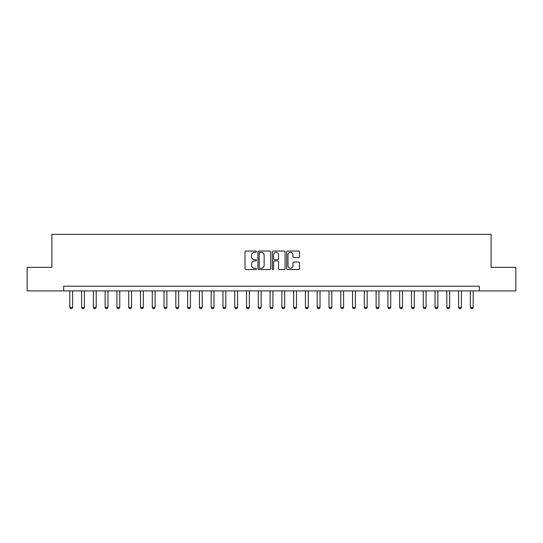 <?xml version="1.0" encoding="UTF-8"?>
<svg xmlns="http://www.w3.org/2000/svg" width="543" height="543" viewBox="0 0 543 543"><rect width="100%" height="100%" fill="white"/><g stroke="black" fill="none" stroke-linecap="round" stroke-linejoin="round"><path stroke-width="0.81" d="M256.418 251.68A0.645 0.645 0 0 0 255.773 251.036L245.945 251.036A0.923 0.923 0 0 0 245.015 251.959L245.015 268.609A0.923 0.923 0 0 0 245.945 269.538L255.773 269.538A0.645 0.645 0 0 0 256.418 268.887A0.645 0.645 0 0 0 255.773 268.242L254.497 268.242A2.959 2.959 0 0 1 251.538 265.283L251.538 263.891A2.959 2.959 0 0 1 254.497 260.932L255.773 260.932A0.645 0.645 0 0 0 256.418 260.287A0.645 0.645 0 0 0 255.773 259.635L254.497 259.635A2.959 2.959 0 0 1 251.538 256.676L251.538 255.291A2.959 2.959 0 0 1 254.497 252.325L255.773 252.325A0.645 0.645 0 0 0 256.418 251.68M298.535 257.552A0.923 0.923 0 0 0 299.464 256.629L299.464 251.959A0.923 0.923 0 0 0 298.535 251.036L287.62 251.036A0.923 0.923 0 0 0 286.697 251.959L286.697 268.609A0.923 0.923 0 0 0 287.62 269.538L298.535 269.538A0.923 0.923 0 0 0 299.464 268.609L299.464 262.968A0.923 0.923 0 0 0 298.535 262.045L293.865 262.045A0.923 0.923 0 0 0 292.942 262.968L292.942 265.765A2.477 2.477 0 0 1 290.464 268.242A2.477 2.477 0 0 1 287.994 265.765L287.994 254.803A2.477 2.477 0 0 1 290.464 252.325A2.477 2.477 0 0 1 292.942 254.803L292.942 256.629A0.923 0.923 0 0 0 293.865 257.552L298.535 257.552M63.674 290.919L27.15 290.919L27.15 267.353L51.89 267.353L51.89 234.366L491.11 234.366L491.11 267.353L515.85 267.353L515.85 290.919L479.326 290.919L479.326 286.202L63.674 286.202L63.674 290.919L479.326 290.919M270.692 251.959A0.923 0.923 0 0 0 269.762 251.036L258.848 251.036A0.923 0.923 0 0 0 257.925 251.959L257.925 268.609A0.923 0.923 0 0 0 258.848 269.538L269.762 269.538A0.923 0.923 0 0 0 270.692 268.609L270.692 251.959M273.238 251.036L284.152 251.036A0.923 0.923 0 0 1 285.075 251.959L285.075 268.609A0.923 0.923 0 0 1 284.152 269.538L279.482 269.538A0.923 0.923 0 0 1 278.552 268.609L278.552 261.855A0.923 0.923 0 0 0 277.629 260.932L274.527 260.932A0.923 0.923 0 0 0 273.604 261.855L273.604 268.887A0.645 0.645 0 0 1 272.959 269.538A0.645 0.645 0 0 1 272.308 268.887L272.308 251.959A0.923 0.923 0 0 1 273.238 251.036M259.866 252.325A0.645 0.645 0 0 0 259.221 252.977L259.221 267.59A0.645 0.645 0 0 0 259.866 268.242L261.21 268.242A2.959 2.959 0 0 0 264.169 265.283L264.169 255.291A2.959 2.959 0 0 0 261.21 252.325L259.866 252.325M278.552 254.85A2.477 2.477 0 0 0 276.082 252.373A2.477 2.477 0 0 0 273.604 254.85L273.604 258.712A0.923 0.923 0 0 0 274.527 259.635L277.629 259.635A0.923 0.923 0 0 0 278.552 258.712L278.552 254.85M69.803 290.919L69.803 307.413L72.626 307.413L72.626 290.919M72.626 307.413L71.92 308.634L70.509 308.634L69.803 307.413M81.579 290.919L81.579 307.413L84.409 307.413L84.409 290.919M84.409 307.413L83.703 308.634L82.285 308.634L81.579 307.413M93.362 290.919L93.362 307.413L96.192 307.413L96.192 290.919M96.192 307.413L95.487 308.634L94.068 308.634L93.362 307.413M105.145 290.919L105.145 307.413L107.969 307.413L107.969 290.919M107.969 307.413L107.263 308.634L105.851 308.634L105.145 307.413M116.928 290.919L116.928 307.413L119.752 307.413L119.752 290.919M119.752 307.413L119.046 308.634L117.634 308.634L116.928 307.413M128.705 290.919L128.705 307.413L131.535 307.413L131.535 290.919M131.535 307.413L130.829 308.634L129.417 308.634L128.705 307.413M140.488 290.919L140.488 307.413L143.318 307.413L143.318 290.919M143.318 307.413L142.612 308.634L141.194 308.634L140.488 307.413M152.271 290.919L152.271 307.413L155.101 307.413L155.101 290.919M155.101 307.413L154.388 308.634L152.977 308.634L152.271 307.413M164.054 290.919L164.054 307.413L166.877 307.413L166.877 290.919M166.877 307.413L166.172 308.634L164.76 308.634L164.054 307.413M175.83 290.919L175.83 307.413L178.661 307.413L178.661 290.919M178.661 307.413L177.955 308.634L176.543 308.634L175.83 307.413M187.613 290.919L187.613 307.413L190.444 307.413L190.444 290.919M190.444 307.413L189.738 308.634L188.319 308.634L187.613 307.413M199.396 290.919L199.396 307.413L202.227 307.413L202.227 290.919M202.227 307.413L201.514 308.634L200.102 308.634L199.396 307.413M211.179 290.919L211.179 307.413L214.003 307.413L214.003 290.919M214.003 307.413L213.297 308.634L211.885 308.634L211.179 307.413M222.963 290.919L222.963 307.413L225.786 307.413L225.786 290.919M225.786 307.413L225.08 308.634L223.668 308.634L222.963 307.413M234.739 290.919L234.739 307.413L237.569 307.413L237.569 290.919M237.569 307.413L236.863 308.634L235.452 308.634L234.739 307.413M246.522 290.919L246.522 307.413L249.352 307.413L249.352 290.919M249.352 307.413L248.646 308.634L247.228 308.634L246.522 307.413M258.305 290.919L258.305 307.413L261.135 307.413L261.135 290.919M261.135 307.413L260.423 308.634L259.011 308.634L258.305 307.413M270.088 290.919L270.088 307.413L272.912 307.413L272.912 290.919M272.912 307.413L272.206 308.634L270.794 308.634L270.088 307.413M281.865 290.919L281.865 307.413L284.695 307.413L284.695 290.919M284.695 307.413L283.989 308.634L282.577 308.634L281.865 307.413M293.648 290.919L293.648 307.413L296.478 307.413L296.478 290.919M296.478 307.413L295.772 308.634L294.354 308.634L293.648 307.413M305.431 290.919L305.431 307.413L308.261 307.413L308.261 290.919M308.261 307.413L307.548 308.634L306.137 308.634L305.431 307.413M317.214 290.919L317.214 307.413L320.037 307.413L320.037 290.919M320.037 307.413L319.332 308.634L317.92 308.634L317.214 307.413M328.997 290.919L328.997 307.413L331.821 307.413L331.821 290.919M331.821 307.413L331.115 308.634L329.703 308.634L328.997 307.413M340.773 290.919L340.773 307.413L343.604 307.413L343.604 290.919M343.604 307.413L342.898 308.634L341.486 308.634L340.773 307.413M352.556 290.919L352.556 307.413L355.387 307.413L355.387 290.919M355.387 307.413L354.681 308.634L353.262 308.634L352.556 307.413M364.339 290.919L364.339 307.413L367.17 307.413L367.17 290.919M367.17 307.413L366.457 308.634L365.045 308.634L364.339 307.413M376.123 290.919L376.123 307.413L378.946 307.413L378.946 290.919M378.946 307.413L378.24 308.634L376.828 308.634L376.123 307.413M387.899 290.919L387.899 307.413L390.729 307.413L390.729 290.919M390.729 307.413L390.023 308.634L388.612 308.634L387.899 307.413M399.682 290.919L399.682 307.413L402.512 307.413L402.512 290.919M402.512 307.413L401.806 308.634L400.388 308.634L399.682 307.413M411.465 290.919L411.465 307.413L414.295 307.413L414.295 290.919M414.295 307.413L413.583 308.634L412.171 308.634L411.465 307.413M423.248 290.919L423.248 307.413L426.072 307.413L426.072 290.919M426.072 307.413L425.366 308.634L423.954 308.634L423.248 307.413M435.031 290.919L435.031 307.413L437.855 307.413L437.855 290.919M437.855 307.413L437.149 308.634L435.737 308.634L435.031 307.413M446.808 290.919L446.808 307.413L449.638 307.413L449.638 290.919M449.638 307.413L448.932 308.634L447.513 308.634L446.808 307.413M458.591 290.919L458.591 307.413L461.421 307.413L461.421 290.919M461.421 307.413L460.715 308.634L459.297 308.634L458.591 307.413M470.374 290.919L470.374 307.413L473.197 307.413L473.197 290.919M473.197 307.413L472.491 308.634L471.08 308.634L470.374 307.413"/></g></svg>

